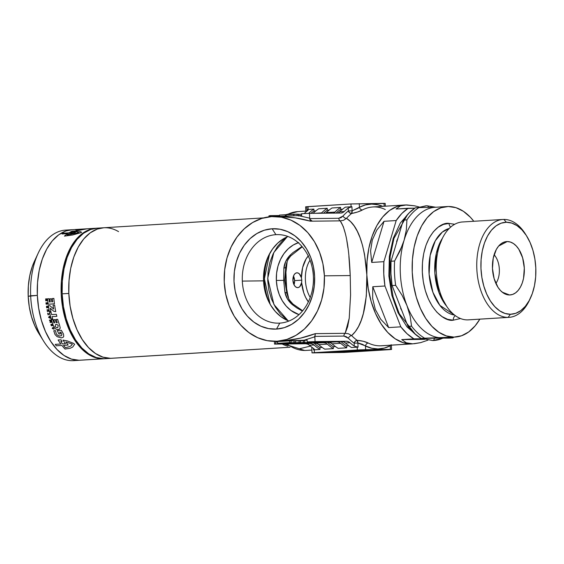 <?xml version="1.0" encoding="UTF-8"?>
<svg xmlns="http://www.w3.org/2000/svg" width="564" height="564" viewBox="0 0 564 564"><rect width="100%" height="100%" fill="white"/><g stroke="black" fill="none" stroke-linecap="round" stroke-linejoin="round"><path stroke-width="0.85" d="M301.662 282.303L301.782 280.167L294.598 280.611A7.431 4.42 86.5 0 0 293.484 276.106L294.598 280.611L294.02 284.778A7.431 4.42 86.5 0 0 294.598 280.611L301.782 280.167L301.62 282.578A7.431 4.42 -93.5 0 1 297.785 287.633A7.431 4.42 -93.5 0 1 292.906 280.266L294.168 285.053L295.43 286.695L296.925 287.548L298.469 287.499L299.872 286.568L301.62 282.578L303.749 292.786L305.603 297.313L308.36 301.881A28.736 17.089 -93.5 0 1 301.62 282.578M288.021 236.513A44.281 35.588 -90.6 0 0 263.543 280.858L242.323 281.083A44.281 35.588 89.4 0 1 275.923 234.659A44.281 35.588 89.4 0 1 277.382 234.61A44.281 35.588 89.4 0 1 313.394 276.691A44.281 35.588 89.4 0 1 279.786 323.116A44.281 35.588 -90.6 0 0 313.394 276.691A44.281 35.588 -90.6 0 0 275.923 234.659L272.13 228.765A50.224 40.361 89.4 0 1 314.62 276.438A50.224 40.361 89.4 0 1 276.508 329.087L279.786 323.116A44.281 35.588 89.4 0 1 278.327 323.165A44.281 35.588 89.4 0 1 242.323 281.083L263.543 280.858A44.281 35.588 -90.6 0 0 288.916 321.043M287.005 293.795A2.975 0.501 169.2 0 1 287.534 293.442L285.01 280.329L287.147 261.696A54.687 32.515 86.5 0 0 286.392 267.216A2.975 0.642 5.9 0 1 285.821 266.821A2.975 0.642 -174.1 0 0 286.392 267.216C284.46 275.965 284.841 284.707 287.534 293.442A2.975 0.501 -10.8 0 0 287.005 293.795M301.768 279.857L301.409 277.77A28.736 17.089 -93.5 0 1 308.226 255.978M310.045 260.194A25.775 15.327 86.5 0 0 310.235 297.461A25.775 15.327 86.5 0 1 310.045 260.194M299.604 348.721L310.263 346.141M312.329 221.166L309.678 219.177M311.885 350.082L305.082 350.47A11.886 9.553 89.4 0 1 304.687 350.484A11.886 9.553 -90.6 0 0 305.082 350.47A69.541 41.355 -93.5 0 1 287.076 343.969A69.541 41.355 86.5 0 0 305.082 350.47A69.541 41.355 86.5 0 0 306.344 350.42L304.694 350.484L284.291 343.998M314.811 336.271L314.085 337.082M263.677 217.88L97.022 228.173A65.382 38.881 86.5 0 0 62.146 293.844L68.822 293.435L70.126 306.167L72.876 318.392L76.965 329.644L82.238 339.486L88.485 347.544L95.478 353.508L102.937 357.146L110.586 358.323L102.937 357.146L95.478 353.508L88.485 347.544L82.238 339.486L76.965 329.644L72.876 318.392L70.126 306.167L68.822 293.435A65.382 38.881 -93.5 0 1 103.698 227.764A65.382 38.881 86.5 0 0 68.871 294.422A65.382 38.881 86.5 0 0 110.586 358.323L289.981 347.234L110.586 358.323A65.382 38.881 86.5 0 0 111.764 358.281A65.382 38.881 -93.5 0 1 68.822 293.435L69.012 280.689L70.69 268.415L73.799 257.085L78.206 247.138L83.747 238.953L90.205 232.847L97.346 229.054L103.79 227.757L97.346 229.054L90.205 232.847L83.747 238.953L78.206 247.138L73.799 257.085L70.69 268.415L69.012 280.689L68.822 293.435L62.146 293.844A65.382 38.881 86.5 0 0 105.087 358.69L290.037 347.262M340.177 351.421L341.953 351.407L341.939 351.041L341.953 351.407L340.177 351.421A44.577 1.086 177.5 0 0 336.743 351.633A44.577 1.086 -2.5 0 1 340.177 351.421M345.556 234.257L343.264 226.552L340.24 220.869L310.447 221.187L295.31 217.873L279.504 216.527A62.414 50.154 -90.6 0 0 277.192 216.484L273.653 216.52A62.414 50.154 89.4 0 1 324.399 275.831L350.223 275.556L348.883 256.289M347.939 247.963L346.818 240.567M314.218 349.053L313.542 349.899L320.007 349.461L319.922 347.551L322.157 347.417L319.922 347.551A73.405 43.654 86.5 0 1 314.204 343.208A73.405 43.654 86.5 0 0 319.922 347.551L320.007 349.461A75.188 44.711 -93.5 0 1 313.958 344.957L312.244 343.85L310.454 343.49L275.704 343.857L275.627 342.08L277.608 342.059L275.627 342.08L277.206 341.431L284.926 340.712C295.628 339.627 305.773 337.265 315.354 333.634L345.154 333.317L347.643 326.725L349.222 318.258L350.575 295.078L350.223 275.556L324.399 275.831A62.414 50.154 89.4 0 1 274.985 341.333A62.414 50.154 89.4 0 1 224.239 282.021A62.414 50.154 89.4 0 1 273.653 216.52M301.987 246.482L292.92 252.623L290.016 255.28L285.758 261.308L283.868 268.21L283.678 280.35L276.346 280.428L277.234 287.633L279.236 294.486L282.268 300.732L286.223 306.125L290.939 310.461L299.012 314.613A37.146 29.857 89.4 0 1 276.346 280.428L283.678 280.35L284.919 292.314L287.393 298.913L292.166 304.497L296.89 307.972L302.417 311.074M311.885 350.047L305.082 350.47L311.885 350.047M391.169 344.696L390.246 345.767L390.401 349.405L391.571 349.44L389.174 349.659L346.247 352.31L313.175 352.909L312.005 352.874L314.409 352.648L314.282 349.814L320.007 349.461A75.188 44.711 -93.5 0 1 313.958 344.957A11.886 7.071 -93.5 0 0 310.454 343.49L274.534 344.103L305.921 343.772L274.534 344.103L274.414 341.333L274.534 344.103L275.704 343.857L275.627 342.08L276.994 341.692L276.712 341.312L307.105 340.134L307.183 341.918L341.932 341.544L343.73 341.911L345.443 343.011A75.188 44.711 86.5 0 0 351.485 347.516L357.209 347.163L357.336 349.997L365.641 349.666L365.486 346.028A2.975 2.27 115.7 0 1 368.25 343.032A69.541 41.355 86.5 0 0 380.249 345.824A69.541 41.355 86.5 0 0 381.511 345.781L412.51 343.864A69.541 41.355 -93.5 0 1 411.255 343.906L380.249 345.824L411.255 343.906A69.541 41.355 -93.5 0 1 366.84 274.894L366.325 296.037L363.35 313.478L361.157 320.507L358.521 326.514L355.383 331.526L351.619 335.594A69.541 41.355 86.5 0 0 357.139 340.325L363.195 341.262L368.25 343.032A69.541 41.355 86.5 0 0 380.249 345.824A69.541 41.355 86.5 0 0 381.497 345.781M305.815 211.105L297.764 211.606A69.541 41.355 86.5 0 0 287.252 214.616M311.018 346.571L309.361 345.097M300.415 340.705L295.374 340.931L300.415 340.705L300.499 342.489L300.415 340.705M304.786 340.656L300.422 340.86L303.404 340.67L303.481 342.454L291.56 343.194L304.863 342.44L303.481 342.454L303.404 340.67L304.786 340.656L304.863 342.44L304.786 340.656M290.996 340.804L277.587 341.558L290.996 340.804L291.073 342.588L290.996 340.804M295.367 340.762L291.003 340.959L293.985 340.776L294.063 342.552L286.286 343.032L291.073 342.588L289.586 342.602L289.508 340.818L289.586 342.602L277.664 343.342L277.587 341.558L277.664 343.342L287.005 342.834L283.516 343.279L295.444 342.538L295.367 340.762L295.444 342.538L294.063 342.552L293.985 340.776L295.367 340.762M384.352 203.512L350.956 203.964L351.083 206.798L345.358 207.15A75.188 44.711 86.5 0 0 339.711 211.782L344.244 211.5A75.188 44.711 -93.5 0 1 348.249 208.038L351.929 206.713L345.358 207.15A75.188 44.711 86.5 0 0 339.711 211.782L344.244 211.5A11.886 7.071 -93.5 0 1 341.079 213.03A11.886 7.071 -93.5 0 1 340.868 213.037L309.474 213.375L340.868 213.037L342.63 212.642L344.244 211.5A75.188 44.711 -93.5 0 1 348.249 208.038L348.376 210.95A72.516 43.118 86.5 0 0 343.053 216.005L341.037 217.655L338.774 218.275L309.685 218.585L309.474 213.375L301.585 213.685L301.662 215.469L276.163 216.491L298.546 215.596L309.685 218.176L310.447 221.187C300.577 218.324 290.263 216.766 279.504 216.527L278.51 216.35L279.504 216.527A62.414 50.154 89.4 0 0 275.429 216.541M340.91 341.558A73.405 43.654 86.5 0 0 346.634 345.901L346.719 347.812A75.188 44.711 -93.5 0 1 340.67 343.3L338.957 342.2L335.834 341.608L337.166 341.84L328.579 342.369L330.37 342.736L332.083 343.836A75.188 44.711 86.5 0 0 338.132 348.341L346.719 347.812A75.188 44.711 -93.5 0 1 340.67 343.3L332.083 343.836A75.188 44.711 86.5 0 0 338.132 348.341L346.719 347.812L346.634 345.901L348.862 345.767L346.634 345.901A73.405 43.654 86.5 0 1 340.91 341.558M327.254 342.383L335.841 341.854L327.254 342.383M327.557 342.383A73.405 43.654 86.5 0 0 333.282 346.726L333.366 348.637A75.188 44.711 -93.5 0 1 327.317 344.125L325.604 343.025L322.481 342.616L315.227 343.194L317.017 343.561L318.731 344.66A75.188 44.711 86.5 0 0 324.779 349.165L333.366 348.637A75.188 44.711 -93.5 0 1 327.317 344.125L318.731 344.66A75.188 44.711 86.5 0 0 324.779 349.165L333.366 348.637L333.282 346.726L335.509 346.592L333.282 346.726A73.405 43.654 86.5 0 1 327.557 342.383M313.901 343.208L322.488 342.679L313.901 343.208M284.2 340.91L284.926 340.712A62.414 50.154 89.4 0 1 280.576 341.22A62.414 50.154 89.4 0 1 276.748 341.276M274.985 341.333L278.517 341.298A62.414 50.154 -90.6 0 0 280.576 341.22A62.414 50.154 -90.6 0 0 284.926 340.712L300.563 338.125L315.354 333.634L314.867 336.793L303.996 340.261L283.953 341.016M276.085 341.981L275.584 341.326L276.085 341.981M374.186 206.91A69.541 41.355 86.5 0 0 372.938 206.96A69.541 41.355 86.5 0 0 362.44 209.956L357.555 212.001L351.598 213.509A69.541 41.355 86.5 0 0 346.5 218.353L350.575 221.61L354.107 225.868L357.259 231.205L360.043 237.634L362.49 245.305L364.506 254.167L366.84 274.894A69.541 41.355 -93.5 0 1 403.937 205.042A69.541 41.355 86.5 0 0 366.889 275.951A69.541 41.355 86.5 0 0 411.255 343.906L403.126 342.658L395.188 338.788L387.75 332.45L381.102 323.877L375.497 313.408L371.147 301.437L368.221 288.437L366.84 274.894L367.037 261.336L368.828 248.28L372.127 236.231L376.815 225.649L382.709 216.95L389.583 210.45L397.176 206.417L404.028 205.035L397.176 206.417L389.583 210.45L382.709 216.95L376.815 225.649L372.127 236.231L368.828 248.28L367.037 261.336L366.84 274.894C367.368 305.949 362.299 326.182 351.619 335.594L348.439 333.754L345.154 333.317L349.229 318.223L350.575 294.958M315.079 341.601L314.867 336.793L303.996 340.261L307.105 340.134L307.183 341.918L315.079 341.601L314.825 336.384L343.913 336.073L346.218 336.645L348.397 338.252A72.516 43.118 86.5 0 0 354.15 343.187L354.277 346.106A75.188 44.711 -93.5 0 1 349.969 342.729L348.256 341.629L346.465 341.262L315.079 341.601M268.936 215.878L268.979 216.844L268.936 215.878L270.107 215.631L279.497 215.533L268.936 215.878M270.156 216.71L270.107 215.631L270.156 216.71M298.751 242.555L293.252 245.016L288.246 248.759L283.932 253.652L280.47 259.503L277.996 266.088L276.6 273.159L276.346 280.428A37.146 29.857 89.4 0 1 298.25 242.717M350.223 275.556C349.102 247.272 345.774 229.04 340.24 220.869L310.447 221.187L309.685 218.585L338.774 218.275L343.053 216.005A72.516 43.118 -93.5 0 1 348.376 210.95L348.249 208.038L351.929 206.713L351.083 206.798L350.956 203.964L305.639 206.84M305.808 206.861L306.802 206.868L306.957 210.506L306.16 211.359M313.732 348.608A75.188 44.711 86.5 0 1 309.432 345.231L313.958 344.957L309.432 345.231A11.886 7.071 86.5 0 0 305.921 343.772L307.718 344.132L309.432 345.231A75.188 44.711 86.5 0 0 313.732 348.608L314.345 349.405L313.542 349.899L313.478 348.432L313.542 349.899L314.282 349.814L314.409 352.648L357.336 349.997L357.209 347.163L358.055 347.142L354.277 346.106A75.188 44.711 -93.5 0 1 349.969 342.729L345.443 343.011A75.188 44.711 86.5 0 0 351.485 347.516L358.055 347.142L354.277 346.106L354.15 343.187A72.516 43.118 -93.5 0 1 348.397 338.252L343.913 336.073L314.825 336.384L315.354 333.634L345.154 333.317A2.975 2.39 -90.6 0 0 343.913 336.073A2.975 2.39 89.4 0 1 345.154 333.317M412.601 343.857L411.255 343.906A69.541 41.355 86.5 0 0 412.51 343.864L406.327 342.799L401.744 339.606L413.906 338.858A69.541 41.355 -93.5 0 1 400.828 326.831L388.666 327.585L380.721 319.259L375.328 309.474L372.656 298.525L372.776 286.745L384.937 285.997A69.541 41.355 -93.5 0 1 383.88 261.682L371.711 262.436L370.576 250.924L372.296 240.017L376.822 230.041L384.028 221.299L396.189 220.545A69.541 41.355 -93.5 0 1 408.202 208.257L396.041 209.004L400.348 205.98L405.389 204.951L414.667 205.825L419.256 207.023M324.399 275.831L323.969 288.049L321.628 299.921L317.476 310.983L311.659 320.81L304.405 329.038L296.001 335.326L286.759 339.457L277.044 341.255L267.216 340.663L257.67 337.695L248.759 332.471L240.828 325.188L234.187 316.129L229.09 305.639L225.734 294.119L224.239 282.021L224.669 269.803L227.01 257.931L231.162 246.87L236.979 237.042L244.233 228.815L252.637 222.526L261.879 218.395L271.594 216.597L281.422 217.189L290.968 220.157L299.879 225.381L307.81 232.664L314.451 241.723L319.548 252.214L322.904 263.733L324.399 275.831M272.13 228.765L264.312 230.211L256.874 233.538L250.106 238.6L244.268 245.22L239.594 253.13L236.245 262.027L234.363 271.58L234.018 281.415L235.216 291.158L237.923 300.422L242.026 308.868L247.37 316.157L253.751 322.016L260.921 326.225L268.605 328.608L276.508 329.087L284.327 327.642L291.764 324.314L298.532 319.252L304.37 312.632L309.044 304.722L312.393 295.825L314.275 286.272L314.62 276.438L313.422 266.694L310.715 257.431L306.612 248.985L301.268 241.695L294.887 235.837L287.718 231.628L280.033 229.245L272.13 228.765L275.923 234.659A44.281 35.588 -90.6 0 0 242.323 281.083A44.281 35.588 -90.6 0 0 279.786 323.116L276.508 329.087A50.224 40.361 89.4 0 1 234.018 281.415A50.224 40.361 89.4 0 1 272.13 228.765M337.716 213.072A11.886 7.071 86.5 0 0 339.711 211.782L338.097 212.917M333.324 213.213L334.938 212.078A75.188 44.711 -93.5 0 1 340.593 207.446L340.67 209.357A73.405 43.654 86.5 0 0 336.081 213.086A73.405 43.654 86.5 0 1 340.67 209.357L342.538 209.237L340.67 209.357L340.593 207.446L332.006 207.975A75.188 44.711 86.5 0 0 326.359 212.607L325.661 213.199A11.886 7.071 86.5 0 0 326.359 212.607L334.938 212.078A75.188 44.711 -93.5 0 1 340.593 207.446L332.006 207.975A75.188 44.711 86.5 0 0 326.359 212.607L334.938 212.078A11.886 7.071 -93.5 0 1 333.528 213.114M307.704 210.541A75.188 44.711 86.5 0 0 304.137 213.587A75.188 44.711 86.5 0 1 307.704 210.541L308.254 209.787L308.141 210.132L307.408 209.463L308.254 209.787M321.205 213.248L321.586 212.903A75.188 44.711 -93.5 0 1 327.233 208.271L327.317 210.182A73.405 43.654 86.5 0 0 323.475 213.22A73.405 43.654 86.5 0 1 327.317 210.182L329.186 210.062L327.317 210.182L327.233 208.271L318.646 208.8A75.188 44.711 86.5 0 0 313.105 213.333A75.188 44.711 86.5 0 1 318.646 208.8L327.233 208.271A75.188 44.711 -93.5 0 0 321.586 212.903A11.886 7.071 -93.5 0 1 321.205 213.248M308.557 213.411A75.188 44.711 -93.5 0 1 313.88 209.096L313.965 211.006A73.405 43.654 86.5 0 0 310.905 213.354A73.405 43.654 86.5 0 1 313.965 211.006L315.833 210.887L313.965 211.006L313.88 209.096L308.156 209.448L313.88 209.096A75.188 44.711 -93.5 0 0 308.557 213.411M314.923 213.312L321.586 212.903L314.923 213.312M385.318 206.191L385.198 203.4L384.028 203.364L384.154 206.262L384.028 203.364L350.956 203.964L308.036 206.614L308.156 209.448L308.036 206.614L305.632 206.833L305.829 211.324M359.268 203.632L359.423 207.27L365.451 204.922L371.676 204.09L377.965 204.788L382.744 206.353A72.516 43.118 -93.5 0 0 359.423 207.27L359.268 203.632M307.465 210.724L307.408 209.463L307.465 210.724M358.006 208.264L359.423 207.27A2.975 2.305 -117.7 0 0 362.44 209.956C359.628 211.472 356.011 212.656 351.598 213.509A2.975 1.332 82 0 0 352.105 210.809L358.006 208.264M340.24 220.869A2.975 2.39 89.4 0 1 338.774 218.275A2.975 2.39 -90.6 0 0 340.24 220.869L343.511 220.305L346.5 218.353A69.541 41.355 86.5 0 1 351.598 213.509L352.105 210.809L348.376 210.95A2.975 2.207 -128.2 0 0 351.598 213.509L349.666 212.818L348.376 210.95L352.105 210.809L351.929 206.713L352.105 210.809L359.423 207.27A2.975 2.305 62.3 0 0 362.44 209.956A69.541 41.355 86.5 0 1 372.938 206.96L405.389 204.951M390.831 345.203L390.246 345.767A72.516 43.118 -93.5 0 1 365.486 346.028L365.641 349.666L390.401 349.405L390.246 345.767L384.218 348.108L378 348.94L371.704 348.242L357.879 343.046L358.055 347.142L357.879 343.046A2.975 1.347 91.6 0 0 357.139 340.325C361.602 340.698 365.303 341.601 368.25 343.032A2.975 2.27 -64.3 0 0 365.486 346.028L362.433 344.322L358.697 343.145M312.012 352.881L344.146 352.429L391.564 349.433L360.579 349.828L312.012 352.881L311.829 347.791M388.018 349.553L342.27 352.444L315.396 352.683L363.258 349.814L388.603 349.567L344.477 352.331L344.449 351.654L344.477 352.331L340.325 352.5L340.296 351.908L340.325 352.5L314.98 352.74L359.106 349.976L388.018 349.553M344.949 350.85L344.964 351.153A44.577 1.086 -2.5 0 1 372.296 349.884L372.296 349.884A44.577 1.086 -2.5 0 1 353.001 351.534L345.041 351.619L353.001 351.534L372.296 349.884L344.964 351.153L352.338 351.076L345.661 351.492L352.338 351.076L344.949 350.85M339.457 351.555A41.609 1.015 -2.5 0 1 341.953 351.407A41.609 1.015 -2.5 0 0 339.457 351.555M335.312 351.717A44.577 1.086 -2.5 0 1 336.743 351.633A44.577 1.086 177.5 0 0 335.312 351.717L343.272 351.633L330.871 352.401L330.842 351.724L330.871 352.401L345.041 351.619L330.871 352.401L343.272 351.633L335.312 351.717M369.004 350.089L347.424 351.471L369.004 350.089A41.609 1.015 -2.5 0 1 353.628 351.4L347.424 351.471L356.476 350.639L349.645 350.984A41.609 1.015 -2.5 0 1 369.004 350.089M301.662 215.469L298.546 215.596L309.685 218.176L309.474 213.375L301.585 213.685L301.662 215.469M287.971 346.233A65.382 38.881 -93.5 0 1 282.176 344.026M283.868 216.696L283.868 216.696A69.541 41.355 -93.5 0 1 297.679 211.606A69.541 41.355 -93.5 0 1 299.019 211.556M346.5 218.353A2.975 2.052 41.5 0 1 343.053 216.005A2.975 2.052 -138.5 0 0 346.5 218.353C357.893 225.353 364.668 244.198 366.84 274.894L368.221 288.437L371.147 301.437L375.497 313.408L381.102 323.877L387.75 332.45L395.188 338.788L403.126 342.658L411.255 343.906M288.634 298.398L287.534 293.442M308.438 255.739L306.055 258.989L302.642 267.526L301.409 277.77L299.315 273.822L297.827 272.92L296.283 272.906L294.866 273.787L293.745 275.458L292.906 280.266A7.431 4.42 -93.5 0 1 296.868 272.807A7.431 4.42 -93.5 0 1 301.409 277.77L301.782 280.167M287.175 236.866L283.086 240.172L277.53 246.475L273.068 254.011L269.881 262.493L268.09 271.594L267.759 280.964L268.901 290.234L271.481 299.068L275.387 307.112L280.477 314.056L288.07 320.704L273.949 304.546L267.703 278.313L273.808 252.524L287.175 236.866M302.685 310.757L293.019 304.095C288.119 298.589 288.951 299.71 286.984 293.71A8.918 3.06 167.6 0 0 284.919 292.314A8.918 3.06 -12.4 0 1 286.984 293.71A8.918 3.06 -12.4 0 1 287.005 293.879A8.918 3.06 167.6 0 0 286.984 293.71L284.679 280.329L285.821 266.857C287.139 260.829 287.457 259.941 290.925 255.788A8.918 0.543 -137 0 1 290.016 255.28C286.427 259.003 284.376 263.317 283.868 268.21L283.678 280.35L284.919 292.314C285.849 297.052 288.267 301.113 292.166 304.497A8.918 0.846 -48.1 0 1 293.026 304.095A8.918 0.846 131.9 0 0 292.166 304.497M283.699 238.642L277.735 243.112L272.588 248.943L268.464 255.915L265.51 263.769M266.991 297.616L270.607 305.061L275.317 311.49L280.942 316.658L287.266 320.366M269.599 253.694A50.224 40.361 -90.6 0 0 270.135 304.25L264.375 278.884L269.599 253.694M310.983 346.55L309.41 345.217M390.246 345.767A2.975 2.305 62.3 0 1 390.168 345.246A2.975 2.305 -117.7 0 0 390.246 345.767M351.555 335.545L351.619 335.594A2.975 1.974 -44.7 0 0 348.397 338.252A2.975 1.974 135.3 0 1 351.619 335.594A69.541 41.355 86.5 0 0 357.139 340.325A2.975 2.15 -54.4 0 0 354.15 343.187L355.271 341.227L357.139 340.325L357.879 343.046L354.15 343.187L357.879 343.046M313.654 344.667L313.676 345.168M314.204 349.024L314.345 349.405M286.801 292.85L285.722 267.611M285.821 266.737A8.918 2.651 -172.7 0 1 285.814 266.864A8.918 2.651 -172.7 0 1 283.868 268.21A8.918 2.651 7.3 0 0 285.814 266.864A8.918 2.651 7.3 0 0 285.821 266.737M290.016 255.28A8.918 0.543 43 0 0 290.932 255.781L302.269 246.813M318.731 344.66A11.886 7.071 86.5 0 0 315.227 343.194L323.806 342.665A11.886 7.071 -93.5 0 1 327.317 344.125L318.731 344.66M345.443 343.011A11.886 7.071 86.5 0 0 341.932 341.544L346.465 341.262A11.886 7.071 -93.5 0 1 349.969 342.729L345.443 343.011M332.083 343.836A11.886 7.071 86.5 0 0 328.579 342.369L337.166 341.84A11.886 7.071 -93.5 0 1 340.67 343.3L332.083 343.836M298.462 214.186L279.476 215.096L279.532 216.308L279.476 215.096L293.788 214.207L293.858 215.779L293.788 214.207L297.094 214.172L297.157 215.652L297.094 214.172L298.553 214.2L298.631 215.984M298.518 214.221L298.116 214.271M297.771 214.306L297.369 214.341M298.56 214.369L301.606 214.179L298.56 214.369M327.346 342.27L313.168 342.82M316.291 342.834L325.104 342.341M324.561 342.327L319.781 342.348L326.507 342.2L326.486 341.706L326.507 342.2L327.508 342.235L327.494 341.699M313.224 342.912L316.679 342.729M319.393 342.285L309.016 342.856L316.658 342.313L316.637 341.812L316.658 342.313L315.057 342.334L315.029 341.833L315.057 342.334L301.317 343.088L320.937 342.27L320.916 341.77L320.937 342.27L319.393 342.285L319.372 341.784L319.393 342.285L320.937 342.27L301.317 343.088L319.393 342.285M298.159 343.123L310.376 342.376L310.355 341.883L310.376 342.376L298.159 343.123L310.553 342.461L297.524 342.982M308.494 342.489L304.137 342.736L308.712 342.496M310.997 341.876L311.018 342.39L310.376 342.376M301.74 342.63L302.29 342.863M300.147 343.004L300.781 342.926M303.481 342.454L291.56 343.194L303.481 342.454M288.542 343.109L300.499 342.489L299.117 342.503L299.04 340.719L299.117 342.503L284.94 343.25L300.499 342.489L288.542 343.109M295.444 342.538L277.664 343.342L295.444 342.538M530.04 298.962A49.04 29.159 -93.5 0 1 509.024 317.356A49.04 29.159 -93.5 0 1 508.143 317.384A49.04 29.159 -93.5 0 1 476.855 269.465A49.04 29.159 -93.5 0 1 502.975 219.466A49.04 29.159 -93.5 0 1 503.863 219.438A49.04 29.159 -93.5 0 1 526.092 235.132A49.04 29.159 86.5 0 0 525.493 234.138A49.04 29.159 86.5 0 0 503.863 219.438L506.38 222.258A46.065 27.389 -93.5 0 1 526.698 236.069A46.065 27.389 -93.5 0 1 530.52 297.961A46.065 27.389 -93.5 0 1 510.392 314.268L508.143 317.384A49.04 29.159 86.5 0 0 529.561 300.02L530.52 297.961M469.368 319.781A49.04 29.159 -93.5 0 1 467.598 319.894L508.143 317.384L467.598 319.894A49.04 29.159 86.5 0 0 468.487 319.858L509.024 317.356M507.219 241.547L498.654 246.045L507.219 241.547A26.748 15.905 -93.5 0 1 524.301 268.097A26.748 15.905 -93.5 0 1 509.553 294.979A26.748 15.905 -93.5 0 1 505.704 294.239A26.748 15.905 -93.5 0 1 492.513 269.247A26.748 15.905 -93.5 0 1 502.524 242.816A26.748 15.905 -93.5 0 1 507.219 241.547L504.138 242.097L501.22 243.648L498.576 246.144L496.306 249.492L493.232 258.199L492.471 268.436L494.127 278.644L497.956 287.273L500.515 290.573L503.37 293.012L506.423 294.5L509.553 294.979L502.228 292.166L509.553 294.979L512.634 294.429L515.552 292.878L518.196 290.382L520.466 287.034L522.271 282.966L523.54 278.334L524.301 268.097L522.645 257.882L518.817 249.253L516.257 245.96L513.402 243.521L510.349 242.034L507.219 241.547M427.963 340.155L420.638 342.644L413.969 343.772M444.432 337.695A65.382 38.881 -93.5 0 1 442.077 337.836A65.382 38.881 86.5 0 0 443.255 337.794L455.183 337.06A65.382 38.881 -93.5 0 1 453.999 337.103L442.077 337.836L452.836 337.892L449.261 338.118L424.636 338.196A69.541 41.355 -93.5 0 1 411.558 326.168L407.983 326.394A69.541 41.355 86.5 0 0 421.061 338.414L442.077 337.836A65.382 38.881 -93.5 0 1 406.954 305.547L410.106 315.953L411.558 326.168L407.983 326.394L392.093 285.553L395.667 285.335A69.541 41.355 -93.5 0 1 394.61 261.019L391.028 261.238A69.541 41.355 86.5 0 0 392.093 285.553L395.667 285.335L402.04 295.233L406.954 305.547A65.382 38.881 -93.5 0 1 404.106 240.243L400.102 250.726L394.61 261.019L391.028 261.238L403.345 220.101L406.919 219.882A69.541 41.355 -93.5 0 1 418.932 207.594L415.358 207.813A69.541 41.355 86.5 0 0 403.345 220.101L406.919 219.882L406.348 229.858L404.106 240.243L402.308 245.509L394.61 261.019A69.541 41.355 86.5 0 0 395.667 285.335L402.04 295.233L406.954 305.547L410.106 315.953L411.558 326.168A69.541 41.355 86.5 0 0 424.636 338.196L453.999 337.103L461.535 335.763L468.677 331.97L475.135 325.865L479.844 319.161A65.382 38.881 -93.5 0 1 455.183 337.06M448.295 206.502A65.382 38.881 -93.5 0 1 473.795 221.271L470.397 217.274L463.404 211.31L455.945 207.672L448.295 206.502L440.766 207.834L433.624 211.627L427.159 217.732L421.618 225.917L417.212 235.865L414.11 247.194L412.432 259.468L412.242 272.215L413.546 284.947L416.295 297.172L420.384 308.423L425.651 318.265L431.904 326.323L438.891 332.288L446.357 335.925L453.999 337.103A65.382 38.881 -93.5 0 1 412.291 273.209A65.382 38.881 -93.5 0 1 447.118 206.544A65.382 38.881 -93.5 0 1 448.295 206.502M449.036 223.422A4.752 3.821 -90.6 0 0 450.685 227.088A4.752 3.821 89.4 0 1 449.036 223.422L454.683 224.282L449.036 223.422C440.519 221.56 421.153 236.295 422.323 272.109C424.276 307.916 444.911 322.213 453.266 320.183A4.752 3.821 89.4 0 1 455.388 315.671A4.752 3.821 -90.6 0 0 453.266 320.183L447.597 319.316L442.07 316.615L436.889 312.202L432.257 306.231L428.351 298.934L425.326 290.601L423.289 281.542L422.323 272.109L422.464 262.662L423.705 253.567L426.003 245.178L429.274 237.804L433.378 231.741L438.165 227.221L443.452 224.409L449.036 223.422M449.212 228.462L442.303 232.093L435.309 240.772L430.156 255.443L429.105 274.21L432.898 292.279L439.878 305.385L454.563 315.05A43.689 25.979 86.5 0 1 429.035 273.166A43.689 25.979 86.5 0 1 449.212 228.462M446.547 306.097L438.926 292.497L434.865 273.11L436.374 253.158L442.366 238.332A43.689 25.979 -93.5 0 0 446.547 306.097M452.836 337.892A69.541 41.355 86.5 0 0 453.985 337.131A69.541 41.355 -93.5 0 1 452.836 337.892L421.061 338.414L414.244 333.338L407.983 326.394L392.093 285.553L390.922 273.406L391.028 261.238L403.345 220.101L408.992 213.037L415.358 207.813L418.932 207.594A69.541 41.355 86.5 0 0 406.919 219.882L406.348 229.858L404.106 240.243A65.382 38.881 86.5 0 0 406.954 305.547A65.382 38.881 86.5 0 0 442.077 337.836M436.374 207.235L418.932 207.594L436.374 207.235A65.382 38.881 -93.5 0 0 404.106 240.243A65.382 38.881 86.5 0 1 435.196 207.277L447.118 206.544M502.975 219.466L462.438 221.976A49.04 29.159 86.5 0 0 436.31 271.968A49.04 29.159 86.5 0 0 467.598 319.894A49.04 29.159 -93.5 0 1 436.275 271.228A49.04 29.159 -93.5 0 1 463.319 221.941M460.506 318.526L453.266 320.183L460.506 318.526M494.113 254.752A17.829 10.603 -93.5 0 1 495.883 283.431A17.829 10.603 86.5 0 0 494.113 254.752M506.38 222.258L511.767 223.083L517.019 225.649L521.947 229.851L526.353 235.526L530.061 242.464L532.945 250.388L534.884 259.003L535.8 267.971L535.666 276.952L534.482 285.603L532.296 293.583L529.194 300.591L525.288 306.358L520.734 310.658L515.707 313.33L510.392 314.268L505.006 313.443L499.753 310.884L494.825 306.682L490.419 301L486.711 294.07L483.827 286.138L481.889 277.523L480.972 268.556L481.106 259.574L482.291 250.924L484.476 242.943L487.578 235.935L491.484 230.175L496.038 225.868L501.065 223.196L506.38 222.258L503.863 219.438A49.04 29.159 86.5 0 0 476.82 268.725A49.04 29.159 86.5 0 0 508.143 317.384L510.392 314.268A46.065 27.389 -93.5 0 1 480.972 268.556A46.065 27.389 -93.5 0 1 506.38 222.258M420.638 342.644L412.686 343.821L406.327 342.799L401.744 339.606L424.65 339.366L401.744 339.606L413.906 338.858L407.088 333.775L400.828 326.831L384.937 285.997L400.828 326.831L388.666 327.585L372.776 286.745L388.666 327.585L380.721 319.259L375.328 309.474L372.656 298.525L372.776 286.745L384.937 285.997L383.767 273.843L383.88 261.682L396.189 220.545L383.88 261.682L371.711 262.436L384.028 221.299L371.711 262.436L370.576 250.924L372.296 240.017L376.822 230.041L384.028 221.299L396.189 220.545L401.836 213.474L408.202 208.257L414.787 208.186L396.041 209.004L400.348 205.98L406.623 204.908L414.667 205.825M413.906 338.858L422.88 338.76L413.906 338.858M397.895 238.297L396.598 241.477A55.871 33.227 86.5 0 1 397.895 238.304M400.63 308.381L401.836 310.595A55.871 33.227 86.5 0 1 400.623 308.374M104.136 358.746L80.285 360.22A65.382 38.881 86.5 0 1 79.101 360.262L104.615 358.718A65.382 38.881 -93.5 0 1 104.136 358.746A65.382 38.881 -93.5 0 1 102.951 358.789L79.101 360.262L71.459 359.092L63.993 355.454L57.006 349.49L50.753 341.431L45.487 331.59L41.398 320.338L38.648 308.113L37.344 295.381L30.667 295.79A65.382 38.881 86.5 0 0 73.609 360.636L80.285 360.22A65.382 38.881 -93.5 0 1 37.344 295.381L37.534 282.627L39.212 270.36L42.314 259.031L46.72 249.084L52.262 240.898L58.726 234.793L65.868 231L72.312 229.703L65.868 231L58.726 234.793L52.262 240.898L46.72 249.084L42.314 259.031L39.212 270.36L37.534 282.627L37.344 295.381A65.382 38.881 -93.5 0 1 72.22 229.71A65.382 38.881 86.5 0 0 37.393 296.368A65.382 38.881 86.5 0 0 79.101 360.262L71.459 359.092L63.993 355.454L57.006 349.49L50.753 341.431L45.487 331.59L41.398 320.338L38.648 308.113L37.344 295.381L28.2 296.304A53.495 31.81 86.5 0 0 38.775 333.352L43.59 341.072A65.382 38.881 -93.5 0 1 30.667 295.79A65.382 38.881 -93.5 0 1 38.162 253.229A65.382 38.881 -93.5 0 1 68.893 230.154M76.93 360.184A65.382 38.881 -93.5 0 1 43.59 341.072M103.698 227.764A65.382 38.881 -93.5 0 1 118.546 231.621M97.114 228.166L90.67 229.47L83.528 233.263L77.064 239.369L71.522 247.554L67.116 257.494L64.014 268.824L62.336 281.098L62.146 293.844L63.45 306.576L66.2 318.801L70.288 330.053L75.555 339.902L81.808 347.96L88.802 353.917L96.261 357.562L103.903 358.732M34.418 261.301L32.268 266.568L29.73 275.831L28.355 285.877L28.2 296.304L29.265 306.724L31.514 316.728L34.862 325.929L39.177 333.987M38.162 253.229L34.334 261.484A53.495 31.81 86.5 0 0 28.2 296.304L30.667 295.79A65.382 38.881 86.5 0 1 65.544 230.119L81.54 229.132A65.382 38.881 86.5 0 0 81.463 229.139A65.382 38.881 -93.5 0 1 81.54 229.132A65.382 38.881 -93.5 0 1 82.104 229.111L82.513 229.09A65.382 38.881 -93.5 0 1 82.725 229.09M81.724 229.118A65.382 38.881 86.5 0 0 81.54 229.132A65.382 38.881 -93.5 0 1 81.724 229.118L96.07 228.237A65.382 38.881 -93.5 0 1 96.536 228.208L89.711 229.527L82.577 233.32L76.112 239.425L70.57 247.61L66.164 257.558L63.062 268.887L61.384 281.154L61.194 293.907L62.498 306.64L65.241 318.864L69.33 330.116L74.603 339.958L80.856 348.016L87.843 353.981L95.309 357.618L102.951 358.789A65.382 38.881 -93.5 0 1 61.236 294.894A65.382 38.881 -93.5 0 1 96.07 228.237M47.214 303.714A65.382 38.881 -93.5 0 1 47.094 302.734L47.298 302.727A65.382 38.881 86.5 0 0 47.468 304.095L46.121 304.179A65.382 38.881 -93.5 0 1 45.952 302.805L46.177 302.79A65.382 38.881 86.5 0 0 46.297 303.77L46.643 303.749A65.382 38.881 -93.5 0 1 46.53 302.805L46.749 302.79A65.382 38.881 86.5 0 0 46.861 303.735L47.214 303.714L46.861 303.735A65.382 38.881 -93.5 0 1 46.749 302.79L46.53 302.805A65.382 38.881 86.5 0 0 46.643 303.749L46.297 303.77A65.382 38.881 -93.5 0 1 46.177 302.79L45.952 302.805A65.382 38.881 86.5 0 0 46.121 304.179L47.468 304.095A65.382 38.881 -93.5 0 1 47.298 302.727L47.094 302.734A65.382 38.881 86.5 0 0 47.214 303.714M47.242 311.095L48.208 311.039L48.342 310.545L48.025 310.073L47.059 310.137A65.382 38.881 -93.5 0 1 46.995 309.784L48.194 309.791L48.596 310.531L48.49 311.307L47.313 311.448A65.382 38.881 -93.5 0 1 47.242 311.095A65.382 38.881 86.5 0 0 47.313 311.448L48.49 311.307L48.596 310.531L48.194 309.791L46.995 309.784A65.382 38.881 86.5 0 0 47.059 310.137L48.025 310.073L48.342 310.545L48.208 311.039L47.242 311.095M48.137 314.19A65.382 38.881 86.5 0 0 48.292 314.86L48.06 314.874A65.382 38.881 -93.5 0 1 47.686 313.217L47.912 313.203A65.382 38.881 86.5 0 0 48.067 313.88L49.181 313.81A65.382 38.881 86.5 0 0 49.251 314.12L48.137 314.19L49.251 314.12A65.382 38.881 -93.5 0 1 49.181 313.81L48.067 313.88A65.382 38.881 -93.5 0 1 47.912 313.203L47.686 313.217A65.382 38.881 86.5 0 0 48.06 314.874L48.292 314.86A65.382 38.881 -93.5 0 1 48.137 314.19M51.225 321.431L50.252 322.114L51.416 322.044A65.382 38.881 86.5 0 0 51.521 322.368L50.168 322.453A65.382 38.881 -93.5 0 1 49.985 321.868L50.887 321.191L49.611 320.655A65.382 38.881 -93.5 0 1 49.435 320.063L50.781 319.985A65.382 38.881 86.5 0 0 50.887 320.331L49.724 320.401L51.07 320.937A65.382 38.881 86.5 0 0 51.225 321.431A65.382 38.881 -93.5 0 1 51.07 320.937L49.724 320.401L50.887 320.331A65.382 38.881 -93.5 0 1 50.781 319.985L49.435 320.063A65.382 38.881 86.5 0 0 49.611 320.655L50.887 321.191L49.985 321.868A65.382 38.881 86.5 0 0 50.168 322.453L51.521 322.368A65.382 38.881 -93.5 0 1 51.416 322.044L50.252 322.114L51.225 321.431M46.65 307.803A65.382 38.881 -93.5 0 1 46.459 306.619L46.72 306.104L47.179 306.442L47.743 306.069A65.382 38.881 86.5 0 0 47.799 306.428L47.313 306.71A65.382 38.881 86.5 0 0 47.411 307.345L47.933 307.317A65.382 38.881 86.5 0 0 47.996 307.718L46.65 307.803L47.996 307.718A65.382 38.881 -93.5 0 1 47.933 307.317L47.411 307.345A65.382 38.881 -93.5 0 1 47.313 306.71L47.799 306.428A65.382 38.881 -93.5 0 1 47.743 306.069L47.179 306.442L46.72 306.104L46.459 306.619A65.382 38.881 86.5 0 0 46.65 307.803M52.381 328.551A65.382 38.881 -93.5 0 1 52.205 328.121L53.277 327.324A65.382 38.881 86.5 0 0 53.425 327.698L53.185 327.874A65.382 38.881 86.5 0 0 53.51 328.692L53.876 328.833A65.382 38.881 86.5 0 0 54.031 329.207L52.381 328.551L54.031 329.207A65.382 38.881 -93.5 0 1 53.876 328.833L53.51 328.692A65.382 38.881 -93.5 0 1 53.185 327.874L53.425 327.698A65.382 38.881 -93.5 0 1 53.277 327.324L52.205 328.121A65.382 38.881 86.5 0 0 52.381 328.551M48.18 304.222A65.382 38.881 -93.5 0 1 47.602 298.807L49.089 298.716A65.382 38.881 86.5 0 0 49.406 301.994L50.266 301.937A65.382 38.881 -93.5 0 1 49.97 298.828L51.416 298.737A65.382 38.881 86.5 0 0 51.712 301.853L52.699 301.789A65.382 38.881 -93.5 0 1 52.381 298.511L53.876 298.419A65.382 38.881 86.5 0 0 54.454 303.834L48.18 304.222L54.454 303.834A65.382 38.881 -93.5 0 1 53.876 298.419L52.381 298.511A65.382 38.881 86.5 0 0 52.699 301.789L51.712 301.853A65.382 38.881 -93.5 0 1 51.416 298.737L49.97 298.828A65.382 38.881 86.5 0 0 50.266 301.937L49.406 301.994A65.382 38.881 -93.5 0 1 49.089 298.716L47.602 298.807A65.382 38.881 86.5 0 0 48.18 304.222M50.274 308.212A65.382 38.881 86.5 0 0 50.901 311.539L49.413 311.631A65.382 38.881 -93.5 0 1 48.363 305.554L49.977 305.73L53.672 309.051A65.382 38.881 -93.5 0 1 53.044 305.166L54.623 305.075A65.382 38.881 86.5 0 0 55.765 311.638L53.876 311.356L50.274 308.212L53.876 311.356L55.765 311.638A65.382 38.881 -93.5 0 1 54.623 305.075L53.044 305.166A65.382 38.881 86.5 0 0 53.672 309.051L49.977 305.73L48.363 305.554A65.382 38.881 86.5 0 0 49.413 311.631L50.901 311.539A65.382 38.881 -93.5 0 1 50.274 308.212M52.064 316.623A65.382 38.881 86.5 0 0 52.678 318.886L51.197 318.977A65.382 38.881 -93.5 0 1 49.554 312.315L51.042 312.223A65.382 38.881 86.5 0 0 51.571 314.599L56.358 314.303A65.382 38.881 86.5 0 0 56.858 316.326L52.064 316.623L56.858 316.326A65.382 38.881 -93.5 0 1 56.358 314.303L51.571 314.599A65.382 38.881 -93.5 0 1 51.042 312.223L49.554 312.315A65.382 38.881 86.5 0 0 51.197 318.977L52.678 318.886A65.382 38.881 -93.5 0 1 52.064 316.623M57.676 319.323A65.382 38.881 86.5 0 0 59.446 324.779L60.249 328.036L59.523 329.164L58.12 329.531L56.478 329.327L54.863 328.375L53.171 325.167A65.382 38.881 -93.5 0 1 51.402 319.71L52.889 319.619A65.382 38.881 86.5 0 0 53.947 323.017L54.708 322.657A65.382 38.881 -93.5 0 1 53.784 319.661L55.23 319.577A65.382 38.881 86.5 0 0 56.153 322.566L57.239 322.812A65.382 38.881 -93.5 0 1 56.181 319.414L57.676 319.323L56.181 319.414A65.382 38.881 86.5 0 0 57.239 322.812L56.153 322.566A65.382 38.881 -93.5 0 1 55.23 319.577L53.784 319.661A65.382 38.881 86.5 0 0 54.708 322.657L53.947 323.017A65.382 38.881 -93.5 0 1 52.889 319.619L51.402 319.71A65.382 38.881 86.5 0 0 53.171 325.167L54.863 328.375L56.478 329.327L58.12 329.531L59.523 329.164L60.249 328.036L59.446 324.779A65.382 38.881 -93.5 0 1 57.676 319.323M57.309 330.532L61.342 330.285L63.464 334.015L63.753 336.313L63.302 337.18L61.243 337.899L57.126 336.659L55.011 334.501L53.763 330.751L55.505 330.645L56.259 333.782L57.507 335.206L59.227 336.031L61.448 335.707L61.906 334.515L60.891 332.168L59.678 332.238A65.382 38.881 86.5 0 0 60.475 333.895L58.924 333.994A65.382 38.881 -93.5 0 1 57.309 330.532A65.382 38.881 86.5 0 0 58.924 333.994L60.475 333.895A65.382 38.881 -93.5 0 1 59.678 332.238L60.891 332.168L61.906 334.515L61.448 335.707L59.227 336.031L57.507 335.206L56.259 333.782L55.505 330.645L53.763 330.751L55.011 334.501L57.126 336.659L61.243 337.899L63.302 337.18L63.753 336.313L63.464 334.015L61.342 330.285L57.309 330.532M73.264 343.215L74.645 344.259L72.742 347.001L70.225 348.263L65.008 349.031A65.382 38.881 -93.5 0 1 61.927 345.443L56.344 345.788A65.382 38.881 -93.5 0 1 55.258 344.364L60.841 344.019A65.382 38.881 -93.5 0 1 58.113 339.972L61.067 339.831A65.382 38.881 86.5 0 0 62.096 341.446L60.757 341.53A65.382 38.881 86.5 0 0 62.428 343.92L65.502 343.73A65.382 38.881 -93.5 0 1 63.041 340.113L67.363 340.945L73.264 343.215L67.363 340.945L63.041 340.113A65.382 38.881 86.5 0 0 65.502 343.73L62.428 343.92A65.382 38.881 -93.5 0 1 60.757 341.53L62.096 341.446A65.382 38.881 -93.5 0 1 61.067 339.831L58.113 339.972A65.382 38.881 86.5 0 0 60.841 344.019L55.258 344.364A65.382 38.881 86.5 0 0 56.344 345.788L61.927 345.443A65.382 38.881 86.5 0 0 65.008 349.031L70.225 348.263L72.742 347.001L74.645 344.259L73.264 343.215M83.049 229.069L87.089 228.815L80.624 230.034L75.703 230.246L77.169 229.59L81.244 229.174L78.325 229.583L77.761 229.802L79.009 229.893L83.303 229.153A65.382 38.881 86.5 0 0 82.09 229.386L80.539 229.485A65.382 38.881 -93.5 0 1 83.049 229.069A65.382 38.881 86.5 0 0 80.539 229.485L82.09 229.386A65.382 38.881 -93.5 0 1 83.303 229.153L79.009 229.893L77.761 229.802L78.325 229.583L81.244 229.174L77.169 229.59L75.703 230.246L80.624 230.034L87.089 228.815L83.049 229.069M81.343 232.072L81.526 232.431L80.462 232.798L72.608 234.991L64.43 236.119A65.382 38.881 -93.5 0 1 67.652 233.637L62.068 233.982A65.382 38.881 -93.5 0 1 63.288 233.207L68.871 232.862A65.382 38.881 -93.5 0 1 72.171 231.155L75.061 230.993A65.382 38.881 86.5 0 0 73.764 231.592L72.432 231.677A65.382 38.881 86.5 0 0 70.451 232.763L73.524 232.572A65.382 38.881 -93.5 0 1 76.485 231.021L79.284 231.191L81.343 232.072L79.284 231.191L76.485 231.021A65.382 38.881 86.5 0 0 73.524 232.572L70.451 232.763A65.382 38.881 -93.5 0 1 72.432 231.677L73.764 231.592A65.382 38.881 -93.5 0 1 75.061 230.993L72.171 231.155A65.382 38.881 86.5 0 0 68.871 232.862L63.288 233.207A65.382 38.881 86.5 0 0 62.068 233.982L67.652 233.637A65.382 38.881 86.5 0 0 64.43 236.119L72.608 234.991L80.462 232.798L81.526 232.431L81.343 232.072M51.817 324.822A65.382 38.881 86.5 0 0 52.008 325.365L52.53 325.336A65.382 38.881 86.5 0 0 52.649 325.661L51.296 325.738A65.382 38.881 -93.5 0 1 50.943 324.758L51.035 324.194L51.613 324.519L52.107 324.131A65.382 38.881 86.5 0 0 52.248 324.54L51.817 324.822L52.248 324.54A65.382 38.881 -93.5 0 1 52.107 324.131L51.613 324.519L51.035 324.194L50.943 324.758A65.382 38.881 86.5 0 0 51.296 325.738L52.649 325.661A65.382 38.881 -93.5 0 1 52.53 325.336L52.008 325.365A65.382 38.881 -93.5 0 1 51.817 324.822M49.604 316.813A65.382 38.881 86.5 0 0 49.843 317.736L50.196 317.899A65.382 38.881 86.5 0 0 50.302 318.279L48.73 317.539A65.382 38.881 -93.5 0 1 48.617 317.116L49.752 316.178A65.382 38.881 86.5 0 0 49.858 316.608L49.858 316.608A65.382 38.881 -93.5 0 1 49.752 316.178L48.617 317.116A65.382 38.881 86.5 0 0 48.73 317.539L50.302 318.279A65.382 38.881 -93.5 0 1 50.196 317.899L49.843 317.736A65.382 38.881 -93.5 0 1 49.604 316.813M46.96 299.364L46.022 300.415L47.052 300.351A65.382 38.881 86.5 0 0 47.087 300.718L45.733 300.802A65.382 38.881 -93.5 0 1 45.684 300.245L46.579 299.237L45.614 299.294A65.382 38.881 -93.5 0 1 45.585 298.934L46.918 298.849A65.382 38.881 86.5 0 0 46.96 299.364A65.382 38.881 -93.5 0 1 46.918 298.849L45.585 298.934A65.382 38.881 86.5 0 0 45.614 299.294L46.579 299.237L45.684 300.245A65.382 38.881 86.5 0 0 45.733 300.802L47.087 300.718A65.382 38.881 -93.5 0 1 47.052 300.351L46.022 300.415L46.96 299.364M49.597 317.624A65.382 38.881 -93.5 0 1 49.42 316.954L48.962 317.32L49.597 317.624L48.962 317.32L49.42 316.954A65.382 38.881 86.5 0 0 49.597 317.624M47.207 307.359A65.382 38.881 -93.5 0 1 47.108 306.724L46.713 306.745A65.382 38.881 86.5 0 0 46.812 307.387L47.207 307.359L46.812 307.387A65.382 38.881 -93.5 0 1 46.713 306.745L47.108 306.724A65.382 38.881 86.5 0 0 47.207 307.359M51.409 325.407L51.803 325.379A65.382 38.881 -93.5 0 1 51.613 324.836L51.218 324.857A65.382 38.881 86.5 0 0 51.409 325.407A65.382 38.881 -93.5 0 1 51.218 324.857L51.613 324.836A65.382 38.881 86.5 0 0 51.803 325.379L51.409 325.407M53.256 328.615L52.586 328.326L53.009 328.001A65.382 38.881 86.5 0 0 53.256 328.615A65.382 38.881 -93.5 0 1 53.009 328.001L52.586 328.326L53.256 328.615M57.817 327.571L58.212 325.4L56.943 324.462L55.603 324.455L55.187 326.711L56.485 327.592L57.817 327.571L56.485 327.592L55.187 326.711L55.603 324.455L56.943 324.462L58.212 325.4L57.817 327.571M63.513 345.344A65.382 38.881 86.5 0 0 65.459 347.692L69.809 346.55L71.409 345.528L72.354 344.082L65.917 341.981A65.382 38.881 86.5 0 0 68.166 345.062L63.513 345.344L68.166 345.062A65.382 38.881 -93.5 0 1 65.917 341.981L72.354 344.082L71.409 345.528L69.809 346.55L65.459 347.692A65.382 38.881 -93.5 0 1 63.513 345.344M80.631 229.188L81.463 229.139M82.584 229.097L80.927 229.181M87.293 228.772L89.697 228.66M69.231 233.538A65.382 38.881 86.5 0 0 67.158 235.061L79.2 232.572L76.485 231.698A65.382 38.881 86.5 0 0 73.891 233.249L69.231 233.538L73.891 233.249A65.382 38.881 -93.5 0 1 76.485 231.698L79.2 232.572L67.158 235.061A65.382 38.881 -93.5 0 1 69.231 233.538M443.586 337.822A67.461 40.114 -93.5 0 1 433.998 340.48A67.461 40.114 -93.5 0 1 432.68 340.529A2.08 1.671 89.4 0 1 432.602 340.529A2.08 1.671 -90.6 0 0 432.68 340.529L422.323 338.4L432.68 340.529A2.08 1.671 -90.6 0 0 434.252 338.273A2.08 1.671 89.4 0 1 432.68 340.529A67.461 40.114 86.5 0 0 433.998 340.48M415.464 334.417L399.284 313.725L393.073 296.826L389.787 276.952L390.14 256.585L393.94 238.403L407.617 214.51L393.94 238.403L390.14 256.585L389.787 276.952L393.073 296.826L399.284 313.725L415.464 334.417M426.842 205.768A2.08 1.671 89.4 0 1 426.87 205.768A2.08 1.671 89.4 0 1 428.506 207.362A2.08 1.671 -90.6 0 0 426.87 205.768A2.08 1.671 -90.6 0 0 426.793 205.768L417.649 207.672L425.989 205.797M400.257 230.415L392.918 254.935M394.398 291.468L404.317 316.975M391.571 349.44L391.388 345.168M285.729 214.708L297.764 211.606M385.282 209.533C381.144 207.559 377.027 206.699 372.931 206.96M525.493 234.138L526.698 236.069M443.057 338.181L432.609 340.529L421.978 338.407M417.987 336.412L407.011 326.894L398.078 312.801L391.867 295.339L388.871 275.979L389.35 256.38L393.263 238.212L400.306 223.02L409.957 212.078M417.43 207.686L426.863 205.768L435.775 207.242M402.625 312.611L396.774 297.58M394.793 248.661L398.959 234.751"/></g></svg>
